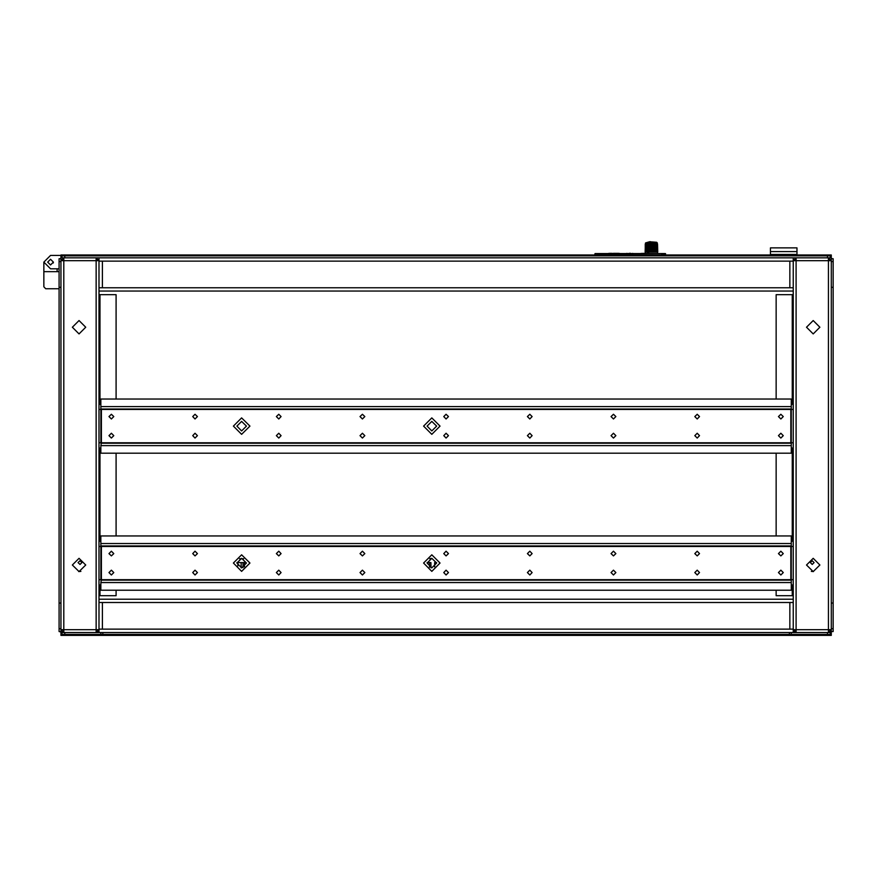 <?xml version="1.0" encoding="UTF-8"?>
<svg xmlns="http://www.w3.org/2000/svg" width="877" height="877" viewBox="0 0 877 877"><rect width="100%" height="100%" fill="white"/><g stroke="black" fill="none" stroke-linecap="round" stroke-linejoin="round"><path stroke-width="1.32" d="M60.962 287.294L59.066 287.294L59.066 258.77L60.962 258.77L60.962 254.966L831.253 254.966L831.253 629.642L829.346 629.653L828.392 630.596M797.018 254.966L797.018 251.633L797.018 254.483L770.39 254.483L770.39 251.633L797.018 251.633L797.018 247.829L770.39 247.829L770.39 254.966M62.245 632.021L60.962 632.492L63.824 632.492L63.824 629.642L60.962 629.642L60.962 632.021L59.066 631.539L59.066 628.688L60.962 628.688M831.253 603.014L833.15 603.014L833.15 631.539L831.253 631.539L831.253 635.343L60.962 635.343L60.962 632.492M657.575 251.918L657.607 253.343L645.242 253.343L645.297 244.135L646.294 244.135L645.889 251.918M665.676 254.966L665.358 253.541L595.066 253.541L598.838 253.815L595.066 253.541L594.759 254.966M611.686 253.442L610.556 253.541M648.103 253.442L648.739 253.442L648.103 253.442M796.064 629.675L831.253 629.642L828.392 632.492L796.064 632.492L796.064 260.666L831.253 260.666L828.392 257.816L828.392 632.492L831.253 632.492M793.214 260.666L796.064 260.666L796.064 257.816L793.214 260.579L795.11 260.655L796.064 259.713M796.064 629.642L793.214 629.642L795.11 629.653L796.064 630.596M791.306 448.004L793.214 448.004M792.26 448.004L792.26 541.208L793.214 541.208M791.306 584.948L793.214 584.948M792.26 584.948L792.26 595.691L793.214 595.691M776.09 399.035L776.09 294.628L793.214 294.628M792.26 294.628L792.26 404.264L793.214 404.264M789.881 629.171L789.881 602.543L793.214 602.543L793.214 599.21L99.002 599.21L99.002 602.543L102.335 602.543L102.335 629.171L793.214 629.171L793.214 261.149L99.002 261.149L99.002 629.171L102.335 629.171M63.824 629.675L63.824 260.666L99.002 260.666L96.152 257.816L96.152 632.492L793.214 632.492L793.214 629.171M99.002 632.492L99.002 629.171M102.335 261.149L102.335 287.766L99.002 287.766L99.002 291.098L793.214 291.098L793.214 287.766L789.881 287.766L789.881 261.149M99.002 257.816L99.002 261.149M793.214 257.816L793.214 261.149M63.824 629.642L99.002 629.642L97.106 629.653L96.152 630.596M100.91 404.264L99.002 404.264M99.956 404.264L99.956 294.628L99.002 294.628M116.126 590.177L116.126 595.691L99.956 595.691L99.956 584.948L99.002 584.948M99.956 595.691L99.002 595.691M60.962 258.77L60.973 260.666L63.824 260.666L63.824 257.816L60.962 260.666L62.87 260.655L63.824 259.713M100.91 541.208L99.002 541.208M99.956 541.208L99.956 448.004L99.002 448.004M100.91 406.643L791.306 406.643L791.306 399.035L100.91 399.035L100.91 409.493L791.306 409.493L791.306 442.775L101.381 442.775L101.381 409.493M791.306 406.643L791.306 409.493L793.214 409.493M100.91 445.626L100.91 453.234L791.306 453.234L791.306 445.626L100.91 445.626L101.381 442.775M791.306 445.626L791.306 442.775L793.214 442.775M100.91 543.576L791.306 543.576L791.306 535.968L100.91 535.968L100.91 546.437L791.306 546.437L791.306 579.719L101.381 579.719L101.381 546.437M791.306 543.576L791.306 546.437L793.214 546.437M100.91 582.569L100.91 590.177L791.306 590.177L791.306 582.569L100.91 582.569L101.381 579.719M791.306 582.569L791.306 579.719L793.214 579.719M827.449 255.909L830.3 255.909L830.3 257.816L827.449 257.816L827.449 255.909L61.916 255.909L61.916 257.816L827.449 257.816M789.41 632.492L789.41 634.4L827.449 634.4L827.449 632.492M102.806 632.492L102.806 634.4L61.916 634.4L61.916 632.492M830.3 632.492L830.3 634.4L827.449 634.4M831.253 631.539L831.253 629.642M831.253 258.77L833.15 258.77L833.15 261.62L831.253 261.62M611.927 253.497L615.753 253.343M650.109 241.657L647.96 243.159L648.443 253.343L648.081 243.488L647.588 253.343L647.752 243.433L647.588 253.343L648.542 253.343M647.917 243.028L645.516 243.028L645.384 251.918L645.297 244.135M657.333 243.028L648.816 243.028L657.312 242.973L657.761 251.918L657.553 244.135M648.914 241.942L645.549 242.973L647.95 242.973M650.515 241.942L656.621 242.337L649.166 242.304L648.827 242.973M661.598 253.541L598.838 253.815L598.838 254.966M665.643 253.815L661.598 253.815L661.598 254.966M640.813 253.541L645.055 253.354M640.988 253.497L645.889 253.354M58.112 268.757L50.504 268.757L43.85 262.091L50.504 255.437L60.962 255.437M47.654 262.091L50.504 264.953L53.354 262.091L50.504 259.241L47.654 262.091M806.522 327.231L813.176 320.576L819.842 327.231L813.176 333.896L806.522 327.231M806.522 564.974L813.176 558.32L819.842 564.974L813.176 571.629L806.522 564.974M72.374 327.231L79.04 320.576L85.694 327.231L79.04 333.896L72.374 327.231M72.374 564.974L79.04 558.32L85.694 564.974L79.04 571.629L72.374 564.974M78.086 562.606L79.982 564.503L81.89 562.606L79.982 560.699L78.086 562.606M812.234 560.699L810.326 562.606L812.234 564.503L814.13 562.606L812.234 560.699M108.989 416.63L111.368 419.009L113.747 416.63L111.368 414.251L108.989 416.63M108.989 435.65L111.368 438.018L113.747 435.65L111.368 433.271L108.989 435.65M192.677 416.63L195.056 419.009L197.435 416.63L195.056 414.251L192.677 416.63M192.677 435.65L195.056 438.018L197.435 435.65L195.056 433.271L192.677 435.65M276.365 416.63L278.743 419.009L281.111 416.63L278.743 414.251L276.365 416.63M276.365 435.65L278.743 438.018L281.111 435.65L278.743 433.271L276.365 435.65M360.041 416.63L362.42 419.009L364.799 416.63L362.42 414.251L360.041 416.63M360.041 435.65L362.42 438.018L364.799 435.65L362.42 433.271L360.041 435.65M443.729 416.63L446.108 419.009L448.487 416.63L446.108 414.251L443.729 416.63M443.729 435.65L446.108 438.018L448.487 435.65L446.108 433.271L443.729 435.65M778.469 416.63L780.848 419.009L783.227 416.63L780.848 414.251L778.469 416.63M778.469 435.65L780.848 438.018L783.227 435.65L780.848 433.271L778.469 435.65M694.781 416.63L697.16 419.009L699.539 416.63L697.16 414.251L694.781 416.63M694.781 435.65L697.16 438.018L699.539 435.65L697.16 433.271L694.781 435.65M611.105 416.63L613.472 419.009L615.851 416.63L613.472 414.251L611.105 416.63M611.105 435.65L613.472 438.018L615.851 435.65L613.472 433.271L611.105 435.65M527.417 416.63L529.796 419.009L532.175 416.63L529.796 414.251L527.417 416.63M527.417 435.65L529.796 438.018L532.175 435.65L529.796 433.271L527.417 435.65M427.088 426.134L431.846 421.377L436.603 426.134L431.846 430.892L427.088 426.134M423.591 426.134L431.846 434.389L440.09 426.134L431.846 417.89L423.591 426.134M236.9 426.134L241.646 421.377L246.404 426.134L241.646 430.892L236.9 426.134M233.403 426.134L241.646 434.389L249.901 426.134L241.646 417.89L233.403 426.134M108.989 553.562L111.368 555.941L113.747 553.562L111.368 551.184L108.989 553.562M108.989 572.582L111.368 574.961L113.747 572.582L111.368 570.203L108.989 572.582M192.677 553.562L195.056 555.941L197.435 553.562L195.056 551.184L192.677 553.562M192.677 572.582L195.056 574.961L197.435 572.582L195.056 570.203L192.677 572.582M276.365 553.562L278.743 555.941L281.111 553.562L278.743 551.184L276.365 553.562M276.365 572.582L278.743 574.961L281.111 572.582L278.743 570.203L276.365 572.582M360.041 553.562L362.42 555.941L364.799 553.562L362.42 551.184L360.041 553.562M360.041 572.582L362.42 574.961L364.799 572.582L362.42 570.203L360.041 572.582M443.729 553.562L446.108 555.941L448.487 553.562L446.108 551.184L443.729 553.562M443.729 572.582L446.108 574.961L448.487 572.582L446.108 570.203L443.729 572.582M778.469 553.562L780.848 555.941L783.227 553.562L780.848 551.184L778.469 553.562M778.469 572.582L780.848 574.961L783.227 572.582L780.848 570.203L778.469 572.582M694.781 553.562L697.16 555.941L699.539 553.562L697.16 551.184L694.781 553.562M694.781 572.582L697.16 574.961L699.539 572.582L697.16 570.203L694.781 572.582M611.105 553.562L613.472 555.941L615.851 553.562L613.472 551.184L611.105 553.562M611.105 572.582L613.472 574.961L615.851 572.582L613.472 570.203L611.105 572.582M527.417 553.562L529.796 555.941L532.175 553.562L529.796 551.184L527.417 553.562M527.417 572.582L529.796 574.961L532.175 572.582L529.796 570.203L527.417 572.582M427.088 563.078L431.846 558.32L436.603 563.078L431.846 567.825L427.088 563.078M423.591 563.078L431.846 571.322L440.09 563.078L431.846 554.823L423.591 563.078M236.9 563.078L241.646 558.32L246.404 563.078L241.646 567.825L236.9 563.078M233.403 563.078L241.646 571.322L249.901 563.078L241.646 554.823L233.403 563.078M53.223 262.957L53.354 262.091M50.504 255.437L58.112 255.437M45.747 288.719L59.066 288.719L45.747 288.719L43.85 286.823L43.85 271.607L59.066 271.607M43.85 271.607L43.85 262.091L43.85 271.607M57.158 268.757L57.158 271.607M434.696 562.596L434.696 566.882L434.696 562.596L436.571 562.596M430.892 558.419L429.774 558.792M427.11 562.596L430.892 562.596L430.892 567.737M236.922 562.596L244.508 562.596L244.508 566.882M243.718 558.792L239.574 558.792M151.304 635.343L151.304 634.4M154.166 635.343L154.166 634.4M167.474 635.343L167.474 634.4M170.324 635.343L170.324 634.4M436.603 635.343L436.603 634.4M439.454 635.343L439.454 634.4M452.762 635.343L452.762 634.4M455.612 635.343L455.612 634.4M721.892 635.343L721.892 634.4M724.742 635.343L724.742 634.4M738.05 635.343L738.05 634.4M740.912 635.343L740.912 634.4M429.467 562.596L429.467 567.189M243.072 562.596L243.072 567.605M241.175 562.596L241.175 567.803M237.842 562.596L237.842 565.928M648.805 244.135L648.816 243.028M648.936 251.918L648.673 244.124L648.761 253.343M645.943 244.135L645.757 251.918L645.636 244.135M645.768 251.918L645.132 251.918L645.351 244.135M645.395 251.918L645.702 244.135M647.182 251.918L647.741 244.135M654.341 251.918L654.505 244.135M653.639 251.918L653.814 244.135M652.905 251.918L652.839 244.135L653.398 244.135L653.464 251.918L652.905 251.918L653.091 244.135M652.137 251.918L652.104 244.135L652.685 244.135L652.718 251.918L652.137 251.918L652.335 244.135M651.37 251.918L651.359 244.135L651.951 244.135L651.951 251.918L651.37 251.918L651.567 244.135M650.602 251.918L650.613 244.135L651.205 244.135L651.183 251.918L650.602 251.918L650.8 244.135M649.846 251.918L649.89 244.135L650.46 244.135L650.416 251.918L649.846 251.918L650.043 244.135M649.112 251.918L649.298 244.135M655.59 251.918L655.722 244.135M656.128 251.918L656.237 244.135M656.643 251.918L656.413 244.135L657.421 244.135L657.706 251.918L657.301 244.135M657.268 251.918L656.774 244.135L656.95 251.918M656.983 251.918L657.103 244.135M655.327 244.135L654.987 251.918L655.327 244.135M647.051 251.918L646.798 244.135L647.051 251.918L646.206 251.918L646.667 244.135M646.766 251.918L646.919 244.135M646.535 251.918L646.437 244.135M646.108 251.918L646.031 244.135M645.516 251.918L645.428 244.135M647.204 251.918L647.336 244.135M647.347 251.918L647.478 244.135M654.768 251.918L654.67 244.135M654.067 251.918L653.99 244.135M653.332 251.918L653.266 244.135M652.554 251.918L652.521 244.135M651.764 251.918L651.754 244.135M650.964 251.918L650.986 244.135M650.186 251.918L650.23 244.135M649.408 251.918L649.484 244.135M656.851 251.918L656.676 244.135M657.224 251.918L657.037 244.135M657.706 251.918L657.476 244.135L657.706 251.918M655.448 251.918L655.294 244.135M655.272 251.918L655.141 244.135M648.739 253.442L649.868 253.541M645.615 253.354L647.434 253.398M641.339 253.42L640.747 253.541M643.773 253.387L645.187 253.376L643.795 253.365M645.099 253.354L646.031 253.354M646.59 253.42L647.16 253.354M614.898 253.354L618.57 253.497M618.493 253.387L619.611 253.508M613.779 253.497L614.503 253.354M618.121 253.376L616.41 253.343M614.503 253.442L613.67 253.42M613.494 253.376L614.328 253.354L613.538 253.497M650.953 253.387L649.714 253.354M650.252 253.53L646.667 253.354M648.399 253.343L646.415 253.365M627.504 253.497L626.386 253.497M634.268 253.541L626.156 253.541L634.214 253.53M630.519 253.354L629.916 253.354M651.896 253.453L648.267 253.343M610.787 253.497L608.287 253.497M609.416 253.387L610.567 253.354M610.655 253.453L611.872 253.365L610.622 253.354M629.785 253.343L630.651 253.343M629.116 253.354L630.212 253.343M793.214 632.492L796.064 632.492L793.214 629.642M792.26 404.264L791.306 404.264M792.26 595.691L776.09 595.691L776.09 590.177M792.26 541.208L791.306 541.208M776.09 535.968L776.09 453.234M828.392 259.713L829.346 260.655L831.253 260.666M99.002 629.642L96.152 632.492L63.824 632.492L60.962 629.642L60.962 260.666M63.824 630.596L62.87 629.653L60.962 629.642M99.956 584.948L100.91 584.948M99.956 448.004L100.91 448.004M116.126 453.234L116.126 535.968M99.956 294.628L116.126 294.628L116.126 399.035M96.152 259.713L97.106 260.655L99.002 260.666M80.87 571.376L78.744 571.629M813.472 571.629L811.346 571.376M100.91 409.022L791.306 409.022M99.002 409.493L100.91 409.493L100.91 442.775L99.002 442.775M791.306 443.258L100.91 443.258M100.91 545.954L791.306 545.954M99.002 546.437L100.91 546.437L100.91 579.719L99.002 579.719M791.306 580.19L100.91 580.19M102.806 634.4L789.41 634.4M791.306 634.4L791.306 632.492M100.91 634.4L100.91 632.492M59.066 287.294L59.066 628.688M60.962 603.014L59.066 603.014M833.15 603.014L833.15 261.62M831.253 287.294L833.15 287.294M60.962 256.862L61.916 256.862M830.3 256.862L831.253 256.862M831.253 632.021L829.971 632.021M794.485 632.021L793.214 632.021M99.002 632.021L97.731 632.021M816.871 635.343L816.871 634.4M814.854 635.343L814.854 634.4M77.362 634.4L77.362 635.343M75.345 634.4L75.345 635.343M650.021 241.668L648.366 242.227M632.953 253.497L632.35 253.497M831.243 629.73L829.346 629.653M793.214 260.579L795.11 260.655M789.881 602.543L102.335 602.543M102.335 287.766L789.881 287.766M99.002 629.73L97.106 629.653M60.973 260.579L62.87 260.655M790.835 442.775L790.835 409.493M790.835 579.719L790.835 546.437M64.766 257.816L64.766 255.909M64.766 634.4L64.766 632.492M59.066 261.62L60.962 261.62M833.15 628.688L831.253 628.688M657.312 242.973L656.632 242.304L650.548 241.855M647.347 253.387L646.448 253.365M614.437 253.354L615.818 253.343"/></g></svg>

